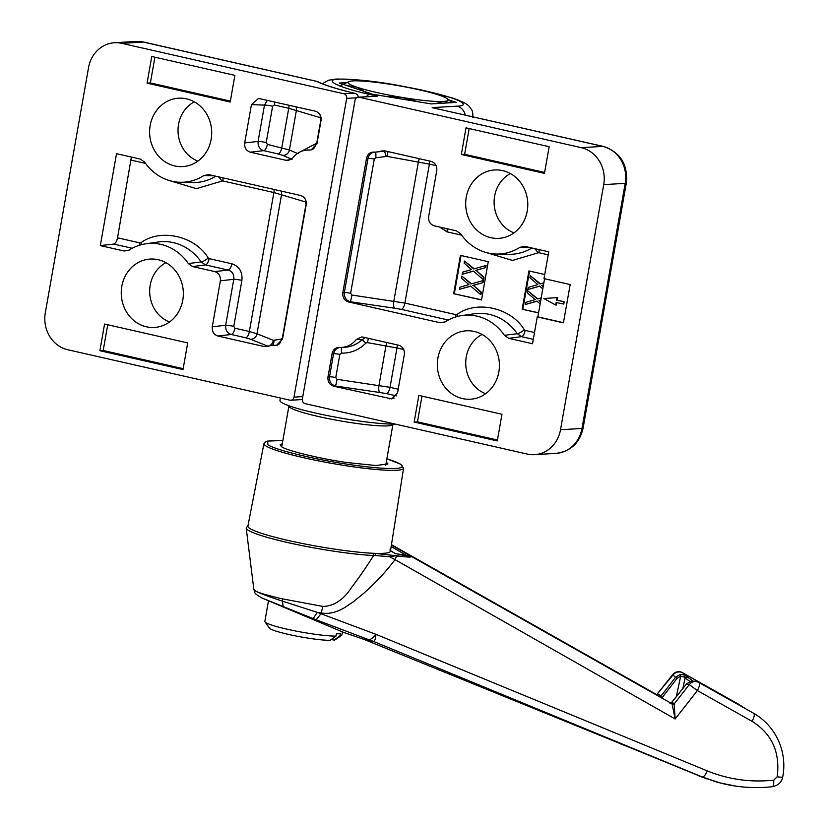 <?xml version="1.0" encoding="UTF-8"?>
<svg xmlns="http://www.w3.org/2000/svg" width="829" height="829" viewBox="0 0 829 829"><rect width="100%" height="100%" fill="white"/><g stroke="black" fill="none" stroke-linecap="round" stroke-linejoin="round"><path stroke-width="1.24" d="M466.25 197.24A34.269 31.046 86.5 0 1 496.996 169.914A34.269 31.046 86.5 0 1 527.223 211.084A34.269 31.046 86.5 0 1 501.11 238.12A34.269 31.046 86.5 0 1 466.25 197.24M510.415 173.582A32.082 29.067 -93.5 0 0 494.633 196.079A32.082 29.067 -93.5 0 0 513.99 232.866M437.888 358.097A34.269 31.046 86.5 0 1 468.634 330.771A34.269 31.046 86.5 0 1 498.861 371.941A34.269 31.046 86.5 0 1 472.748 398.987A34.269 31.046 86.5 0 1 437.888 358.097M482.043 334.45A32.082 29.067 -93.5 0 0 466.261 356.947A32.082 29.067 -93.5 0 0 485.628 393.723M581.274 147.666L602.756 146.37A11.741 4.798 102.8 0 1 603.325 146.422L432.189 107.646L602.756 146.37A31.295 28.352 86.5 0 1 625.201 183.333L581.979 428.458A31.295 28.352 86.5 0 1 556.021 453.37L534.539 454.665A31.295 28.352 -93.5 0 0 560.508 429.754L603.719 184.629A31.295 28.352 -93.5 0 0 581.274 147.666L359.185 97.242L377.361 96.154L369.703 94.413C339.175 87.843 322.077 79.522 338.615 79.283C344.449 78.247 381.703 81.097 425.878 91.024C469.297 100.993 467.566 106.195 456.976 106.153L432.189 107.646M384.76 150.847L431.153 161.386C435.266 162.826 437.132 165.904 436.759 170.619L428.655 216.587C428.282 221.302 430.147 224.39 434.261 225.82L456.406 230.856L460.706 233.851A49.916 45.222 -93.5 0 0 496.364 254.047A49.916 45.222 -93.5 0 0 519.928 247.301L524.912 246.4L548.725 251.809L544 278.617L570.176 284.565L563.419 322.864L537.244 316.916L532.519 343.734L508.705 338.325L504.405 335.32A49.916 45.222 -93.5 0 0 462.002 315.538A49.916 45.222 -93.5 0 0 445.183 321.88L440.199 322.771L348.439 301.932C344.325 300.502 342.46 297.424 342.823 292.699L366.522 158.298C367.537 154.235 369.952 152.163 373.775 152.07A23.471 21.264 -93.5 0 0 374.47 152.101A23.471 21.264 -93.5 0 0 381.216 151.044L384.76 150.847M461.328 154.495L466.022 127.832L549.15 146.712L544.456 173.365L461.328 154.495L464.634 154.298L469.173 128.547M497.276 440.924L414.148 422.054L418.852 395.402L501.98 414.272L497.276 440.924M534.539 454.665A31.295 28.352 -93.5 0 1 527.254 454.064L305.165 403.64A3.917 3.544 86.5 0 1 302.357 399.029L355.03 100.288A3.917 3.544 86.5 0 1 359.185 97.242M339.33 347.403A23.471 21.264 -93.5 0 0 340.035 347.424A23.471 21.264 -93.5 0 0 356.273 339.569L361.734 336.947L362.978 337.102L398.739 345.227C402.853 346.667 404.718 349.745 404.345 354.46L397.588 392.77L391.785 398.915L333.579 386.2C329.465 384.76 327.6 381.682 327.973 376.957L332.087 353.631C333.092 349.569 335.507 347.496 339.33 347.403L339.113 347.392M345.983 82.641L339.248 83.045L372.615 94.237L431.153 103.905L456.333 102.392L448.593 99.791M385.143 150.94L381.216 151.044M375.858 157.8L374.293 159.064A6.259 0.674 10 0 0 368.024 158.329C369.174 154.215 371.641 152.142 375.444 152.111L384.48 151.116L386.262 156.432L375.858 157.8A6.259 0.694 92.9 0 0 375.496 152.121M374.293 159.064L350.626 293.259A6.259 0.674 10 0 0 344.356 292.523C344.108 297.404 346.066 300.471 350.211 301.735L348.439 301.932M444.852 322.077L440.199 322.771M504.405 335.32L517.275 333.704L521.545 336.667A6.259 2.56 102.8 0 0 525.171 330.388L534.498 332.502M508.705 338.325L521.545 336.667L533.296 339.33M544.58 278.751L537.855 316.875L537.244 316.916M537.855 316.875L563.451 322.678M529.938 247.55L519.928 247.301M544.612 172.453L464.634 154.298M421.992 396.117L417.453 421.857L414.148 422.054M417.453 421.857L497.431 440.012M365.185 337.61L362.252 339.693L365.827 343.102C359.061 349.952 350.926 353.299 341.413 353.133L339.849 354.387A6.259 0.674 10 0 0 333.579 353.662C334.729 349.548 337.206 347.465 340.999 347.444C349.113 347.662 356.19 345.082 362.252 339.693L356.273 339.569M339.849 354.387L335.776 377.516A6.259 0.674 10 0 0 329.507 376.791C329.258 381.661 331.206 384.729 335.351 385.993L333.579 386.2M358.283 97.169L377.361 96.154M350.626 293.259L351.9 295.051A6.259 0.601 -80.1 0 1 350.211 301.735L394.625 308.222A6.259 1.886 96.6 0 1 393.837 301.145L418.365 162.018A6.259 1.917 99.4 0 1 419.381 158.712M388.003 151.593L387.07 156.391L429.391 164.121A6.259 2.56 -77.2 0 0 429.577 161.023M387.07 156.391L386.262 156.432M394.625 308.222L401.257 309.352A6.259 2.56 102.8 0 0 404.894 303.072L455.981 314.678A6.259 2.56 -77.2 0 1 455.359 317.061M436.158 165.655L429.391 164.121L404.894 303.072L351.9 295.051M457.795 316.367A6.259 2.363 57.6 0 0 456.976 314.502C476.623 299.891 511.13 307.735 524.322 329.797A6.259 1.471 -34.7 0 1 517.275 333.704A50.932 46.144 -93.5 0 0 474.188 313.787L462.002 315.538M544.726 274.513L528.933 270.928L522.177 309.227L538.549 312.947M460.427 255.373L453.67 293.673L481.514 299.994L488.271 261.695L460.427 255.373M555.699 305.041L543.824 298.502L557.005 297.652L556.56 300.191L564.176 301.735L563.772 304.036L556.155 302.492L555.699 305.041L556.363 304.999L556.777 302.637M564.176 301.735L557.212 300.15L557.668 297.611L557.005 297.652M534.498 248.586A6.259 2.363 -122.4 0 1 537.886 252.886L538.871 252.71A6.259 2.56 102.8 0 0 539.047 249.612M439.681 227.053L446.976 231.84A6.259 2.56 102.8 0 0 447.152 228.752M341.413 353.133A6.259 0.694 92.9 0 0 341.051 347.455M335.776 377.516L337.04 379.319A6.259 0.601 -80.1 0 1 335.351 385.993L379.765 392.49A6.259 1.886 96.6 0 1 378.977 385.402L385.951 345.859A6.259 1.917 99.4 0 1 386.956 342.553M379.765 392.49L386.407 393.609A6.259 2.56 102.8 0 0 390.034 387.34L337.04 379.319M368.532 338.367A6.259 0.808 100.3 0 0 367.423 342.615L396.977 347.962A6.259 2.56 -77.2 0 0 397.164 344.864M522.177 309.227L538.581 312.761M529.555 271.073L522.84 309.186M453.67 293.673L481.545 299.818M461.048 255.519L454.333 293.632M556.56 300.191L557.212 300.15M563.523 301.777L563.109 304.077M367.423 342.615L365.827 343.102M537.057 301.217L525.171 304.554L525.545 302.45L535.192 299.621L527.244 292.803L527.617 290.699L537.296 299L541.213 297.86M527.617 290.699L537.814 298.844M540.809 300.129L539.689 300.45L540.612 301.248M539.7 286.192L527.824 289.528L528.197 287.425L537.834 284.596L529.897 277.777L530.259 275.674L539.938 283.974L543.855 282.834M530.259 275.674L540.467 283.829M543.461 285.103L542.332 285.425L543.264 286.223M484.022 277.197L483.649 279.3L482.986 279.342L483.359 277.238L484.022 277.197L476.074 270.389L485.721 267.56L486.095 265.456L473.68 268.938L464.489 261.052L474.209 268.783M473.442 271.156L462.157 274.306L473.307 271.042L482.986 279.342M481.369 292.222L480.996 294.326L480.333 294.368L480.706 292.264L481.369 292.222L473.421 285.414L483.069 282.585L483.442 280.482L471.038 283.964L461.846 276.078L471.556 283.808M470.799 286.181L459.504 289.331L470.665 286.067L480.333 294.368M540.145 303.88L536.923 301.103L525.171 304.554M539.689 300.45L539.026 300.492L540.518 301.777M540.84 299.963L539.026 300.492M542.798 288.855L539.565 286.078L527.824 289.528M542.332 285.425L541.679 285.466L543.171 286.751M543.482 284.938L541.679 285.466M483.359 277.238L476.074 270.389M475.411 270.42L485.721 267.56M485.058 267.601L485.431 265.498M464.489 261.052L464.116 263.156L471.577 269.549L462.52 272.202L462.157 274.306M480.706 292.264L473.421 285.414M472.768 285.445L483.069 282.585M482.405 282.627L482.779 280.523M461.846 276.078L461.473 278.181L468.924 284.575L459.877 287.228L459.504 289.331M182.784 300.181A34.269 31.046 86.5 0 1 156.671 327.217A34.269 31.046 86.5 0 1 121.811 286.337A34.269 31.046 86.5 0 1 152.557 259.011A34.269 31.046 86.5 0 1 182.784 300.181M165.976 262.679A32.082 29.067 -93.5 0 0 150.194 285.176A32.082 29.067 -93.5 0 0 169.551 321.963M211.146 139.313A34.269 31.046 86.5 0 1 185.033 166.36A34.269 31.046 86.5 0 1 150.173 125.469A34.269 31.046 86.5 0 1 180.919 98.154A34.269 31.046 86.5 0 1 211.146 139.313M194.338 101.822A32.082 29.067 -93.5 0 0 178.556 124.319A32.082 29.067 -93.5 0 0 197.913 161.106M317.393 81.501L143.832 42.092A11.741 4.798 102.8 0 0 143.262 42.051L317.652 81.594C323.517 84.796 335.828 88.693 354.584 93.273L353.973 93.159C356.75 93.563 358.19 95.066 358.304 97.687M214.773 271.591L192.629 266.565L188.328 263.56A49.916 45.222 -93.5 0 0 145.925 243.778A49.916 45.222 -93.5 0 0 129.106 250.109L124.122 251.011L100.309 245.602L116.516 153.686L140.329 159.085L144.629 162.09A49.916 45.222 -93.5 0 0 180.287 182.276A49.916 45.222 -93.5 0 0 203.851 175.541L208.835 174.639L300.606 195.478C304.709 196.919 306.585 199.996 306.212 204.711L282.513 339.113L276.627 345.278L275.259 345.341A23.471 21.264 -93.5 0 0 271.384 345.506A23.471 21.264 -93.5 0 0 267.819 346.367L264.275 346.563L217.882 336.025C213.768 334.595 211.903 331.507 212.276 326.792L220.379 280.824L233.778 279.29C234.265 274.523 232.4 271.446 228.172 270.057L214.773 271.591C218.887 273.031 220.752 276.109 220.379 280.824M187.706 342.916L183.012 369.579L99.884 350.708L104.578 324.046L187.706 342.916M151.759 56.486L234.887 75.356L230.193 102.019L147.065 83.138L151.759 56.486M88.537 67.657L45.315 312.782A31.295 28.352 -93.5 0 0 67.76 349.745L289.849 400.169A3.917 3.544 86.5 0 0 294.005 397.132L346.677 98.392A3.917 3.544 86.5 0 0 343.869 93.77L121.78 43.346A31.295 28.352 -93.5 0 0 114.495 42.745A31.295 28.352 -93.5 0 0 88.537 67.657M309.704 150.018A23.471 21.264 -93.5 0 0 305.828 150.173A23.471 21.264 -93.5 0 0 292.761 157.852L288.482 160.391L286.057 160.308L250.296 152.194C246.192 150.754 244.317 147.676 244.69 142.951L251.446 104.641L258.544 98.413L315.455 111.221C319.569 112.651 321.434 115.739 321.061 120.454L316.947 143.79L311.072 149.945L305.828 150.173M281.093 191.053A6.259 5.72 -69.3 0 1 281.528 194.68L257 333.807L273.352 340.336A6.259 4.673 -71.7 0 1 267.643 346.076L268.337 346.201M275.259 345.341L271.384 345.506M273.352 340.336L281.197 339.123A6.259 4.3 -84.8 0 1 276.782 345.113L277.363 345.113M213.861 175.779L203.851 175.541M100.309 245.602L113.718 244.068C115.459 243.519 116.734 241.436 117.531 237.83L131.386 157.054M128.775 250.317L124.122 251.011M188.328 263.56L201.198 261.943L205.468 264.897A6.259 2.56 102.8 0 0 209.095 258.617L208.245 258.026A6.259 1.471 -34.7 0 1 201.198 261.943A50.932 46.144 -93.5 0 0 158.111 242.027L145.925 243.778M192.629 266.565L205.468 264.897L228.172 270.057A6.259 2.56 -77.2 0 0 231.809 263.777L209.095 258.617M183.168 368.667L103.19 350.501L99.884 350.708M103.19 350.501L107.729 324.761M154.909 57.201L150.37 82.941L147.065 83.138M150.37 82.941L230.348 101.097M300.046 151.956L315.642 143.79A6.259 4.3 -84.8 0 1 311.227 149.78L311.797 149.79M290.772 159.582L286.057 160.308M217.882 336.025L231.281 334.491A6.259 2.56 102.8 0 0 234.918 328.211L233.788 326.367A6.259 0.674 10 0 0 225.675 325.258C225.322 329.994 227.198 333.071 231.281 334.491L245.747 337.776A6.259 2.56 102.8 0 0 249.384 331.496L257 333.807A6.259 5.689 -63 0 1 250.317 339.196L267.643 346.076L264.275 346.563M273.881 340.304A6.259 4.487 -111.2 0 1 272.15 345.392M281.197 339.123L282.409 337.89A6.259 0.674 -170 0 1 282.71 337.973M282.409 337.89L306.067 203.696A6.259 0.674 -170 0 1 306.326 203.768M306.067 203.696L305.217 201.872A6.259 4.259 104.9 0 0 305.196 198.95M274.067 189.447A6.259 2.56 -77.2 0 1 273.881 192.546L222.794 180.94A6.259 2.56 102.8 0 0 222.98 177.852M234.918 328.211L249.384 331.496L273.881 192.546L305.217 201.872M218.421 176.815A6.259 2.363 -122.4 0 1 221.809 181.116L196.411 188.67L169.53 180.608M141.718 244.607A6.259 2.363 57.6 0 0 140.899 242.742L139.904 242.907A6.259 2.56 -77.2 0 1 139.282 245.301M212.276 326.792L225.675 325.258L233.778 279.29A6.259 0.674 -170 0 1 241.902 280.399C242.638 271.86 239.27 266.316 231.809 263.777M315.642 143.79L316.854 142.557A6.259 0.674 -170 0 1 317.155 142.65M316.854 142.557L320.927 119.438A6.259 0.674 -170 0 1 321.175 119.511M320.927 119.438L320.077 117.614A6.259 4.259 104.9 0 0 320.056 114.692M267.342 100.288L264.492 105.107A6.259 0.674 -170 0 1 272.617 106.216L266.213 142.526A6.259 0.674 10 0 0 258.088 141.417C257.746 146.153 259.612 149.23 263.705 150.65A6.259 2.56 102.8 0 0 267.332 144.381L289.414 149.966A6.259 5.689 -63 0 1 282.73 155.355L292.015 159.386M288.927 105.19A6.259 2.56 -77.2 0 1 288.741 108.288L274.275 105.003A6.259 2.56 102.8 0 0 274.461 101.905M295.953 106.786A6.259 5.72 -69.3 0 1 296.388 110.423L289.414 149.966L298.171 153.79M250.296 152.194L263.705 150.65L278.171 153.935A6.259 2.56 102.8 0 0 281.798 147.666L288.741 108.288L320.077 117.614M274.275 105.003L272.617 106.216M450.572 102.734L443.318 101.459L435.453 103.646M418.738 101.853L402.086 97.439L384.863 96.257M369.216 94.299L356.833 87.169L346.709 85.542M339.786 85.998L349.05 81.491A50.859 5.492 -170 0 1 352.812 80.91A50.859 5.492 -170 0 1 394.034 84.921A50.859 5.492 -170 0 1 439.287 95.2A50.859 5.492 -170 0 1 447.432 98.838A50.859 5.492 -170 0 1 443.318 101.459A50.859 5.492 -170 0 1 402.086 97.439A50.859 5.492 -170 0 1 356.833 87.169A50.859 5.492 -170 0 1 349.05 81.491M656.734 694.629L673.055 674.879A297.259 79.967 -81.7 0 0 675.48 677.376L660.879 696.225L662.381 697.303L676.982 678.454L675.48 677.376L680.163 674.495L682.764 674.537L685.645 675.749L683.915 676.951L685.117 678.018L687.376 676.961L685.645 675.749A293.756 79.024 98.3 0 1 682.795 672.847L744.95 708.37M673.055 674.879A7.824 7.347 -41.7 0 1 682.795 672.847L682.619 672.692A7.824 7.824 0 0 0 672.661 674.64L673.055 674.879M682.35 672.63L738.214 704.018M253.798 589.046L255.591 590.984C256.037 592.238 273.321 596.901 282.575 598.88L322.875 606.424C333.89 606.217 343.496 599.844 351.693 587.284C358.853 577.896 366.169 567.305 373.63 555.513L375.589 555.585L374.874 553.347A72.372 7.813 10 0 0 390.428 551.244L403.568 468.24A70.9 7.658 -170 0 1 351.361 466.53A70.9 7.658 -170 0 1 266.171 446.126A70.9 7.658 -170 0 1 263.933 443.619L266.109 441.391L274.016 440.313L282.855 440.468M263.933 443.619L247.892 526.114A72.372 7.813 10 0 0 337.134 549.503A72.372 7.813 10 0 0 372.988 553.275A72.372 7.813 10 0 0 374.874 553.347L400.417 556.238L396.656 556.041L394.998 559.627L675.179 718.992L697.376 690.578L752.1 721.334C754.411 716.847 754.887 714.142 753.54 713.22L699.013 682.557A7.824 7.824 0 0 0 696.381 681.645A7.824 7.534 -81.2 0 1 698.795 682.464L699.013 682.557M386.863 458.831A69.335 7.492 -170 0 1 400.096 464.033A69.335 7.492 -170 0 1 351.237 464.789C316.16 459.805 276.233 450.24 267.933 444.841L267.591 441.101L282.844 440.489M656.9 694.723L391.713 544.808L655.946 694.505L659.138 694.547L657.2 694.951A318.657 85.719 -81.7 0 0 658.475 696.205M692.184 680.35L687.376 676.961M698.557 775.581L626.765 746.266L701.51 776.783L716.681 782.006L701.51 776.783A386.936 104.091 98.3 0 0 702.267 776.98L373.568 641.47A300.171 80.755 98.3 0 1 365.019 639.812L707.064 778.918M261.891 597.999L344.18 632.61L361.786 638.631A299.124 80.465 -81.7 0 0 368.801 639.719L316.17 619.802L261.891 597.989C252.617 592.507 255.612 593.326 253.84 589.346L255.591 590.984C259.85 593.336 268.803 596.725 282.451 601.149L282.575 598.88M413.246 557.513L391.423 544.985M659.138 694.547A317.953 85.532 98.3 0 0 660.879 696.225L659.449 696.816M672.132 704.246L671.573 703.593L673.49 703.168L674.164 703.925L675.179 718.992L672.132 704.246L674.164 703.925L689.251 684.609A7.824 7.534 -81.2 0 1 696.381 681.645L691.158 681.117L686.495 683.998L687.251 684.63L686.495 683.998A297.259 79.967 -81.7 0 0 689.251 684.609L697.376 690.578C699.707 686.049 700.173 683.355 698.795 682.464M782.462 776.69C783.198 777.322 781.446 777.364 777.198 776.814L773.747 780.141C750.763 782.607 728.629 779.529 707.344 770.918C705.489 774.98 703.79 777.001 702.267 776.98L720.163 782.949C737.23 787.374 754.639 788.628 772.39 786.711L772.39 786.711C778.379 785.384 781.82 782.141 782.711 776.97L782.711 776.97C787.633 751.768 775.799 726.069 753.727 713.303M368.801 639.719A78.237 75.294 -90.5 0 1 373.568 641.47L373.568 641.459C374.781 641.159 375.558 638.765 375.91 634.309L317.341 612.382L282.451 601.149L283.197 606.693M626.765 746.266L701.489 776.773M313.165 618.558L317.341 612.382L321.113 612.963C328.657 614.31 336.574 612.476 344.833 607.46L352.957 602.051L363.693 593.336C375.713 582.725 386.148 571.492 394.998 559.627L389.537 556.653L375.589 555.585M316.17 619.802L320.968 613.74M373.568 641.459L368.915 639.729C370.698 639.594 373.029 637.791 375.91 634.309L707.344 770.918M391.143 546.549L391.381 544.964M391.174 546.56L407.143 555.741M680.163 674.495L680.713 676.143L683.915 676.951M661.646 697.987L662.381 697.303M320.978 613.678L322.875 606.424M386.293 462.064L387.951 463.95L375.889 465.515L347.62 462.613C322.274 459.204 286.326 450.593 281.808 446.852L280.078 444.924L282.274 443.722M390.511 550.715L389.858 549.99M671.956 703.748L412.013 556.808L401.433 554.943M411.111 556.466C411.702 557.337 408.137 557.254 400.417 556.238M720.163 782.949L735.758 786.099M390.5 550.777L395.329 553.554L390.884 550.87M389.537 556.653L396.449 555.679M670.101 703.23L671.552 702.64L672.309 703.272L671.552 702.64L686.495 683.998M392.936 424.116A52.807 5.699 -170 0 1 392.936 424.375A52.807 5.699 -170 0 1 387.92 425.868A52.807 5.699 -170 0 1 318.626 416.552A52.807 5.699 -170 0 1 288.917 406.034A52.807 5.699 -170 0 1 289.02 405.796M268.42 601.16L264.855 621.356A39.118 4.228 10 0 0 265.011 621.854A39.118 4.228 10 0 0 286.865 629.149A39.118 4.228 10 0 0 335.963 636.112L336.367 633.822A39.118 4.228 -170 0 0 340.325 633.574L339.921 635.874A39.118 4.228 10 0 0 341.6 635.356A39.118 4.228 10 0 0 341.911 634.941L342.439 631.905M339.921 635.874L334.066 640.123A33.647 3.637 10 0 0 335.299 639.708L341.6 635.356M265.011 621.854L269.435 628.092A33.647 3.637 10 0 0 294.347 635.677A33.647 3.637 10 0 0 330.097 640.361L335.963 636.112M334.066 640.123L331.299 639.491M280.399 398.024L279.964 400.5A62.589 6.756 10 0 0 315.175 412.966A62.589 6.756 10 0 0 395.257 424.096M465.297 115.076A11.741 10.632 -93.5 0 0 456.976 106.153M603.325 146.422C620.361 152.225 628.03 164.422 626.32 183.002L583.098 428.127A11.741 1.264 -170 0 1 581.979 428.458L560.508 429.754M626.32 183.002A11.741 1.264 -170 0 1 625.201 183.333L603.719 184.629M342.823 292.699L344.356 292.523L368.024 158.329L366.522 158.298M401.257 309.352L448.313 320.035M496.364 254.047L508.674 254.316A50.932 46.144 -93.5 0 0 531.855 247.985M327.973 376.957L329.507 376.791L333.579 353.662L332.087 353.631M386.407 393.609L396.355 395.868M394.138 398.024L389.278 398.842M366.48 96.672A11.741 4.798 -77.2 0 1 369.703 94.413M538.871 252.71L548.197 254.824M485.607 252.368L512.509 260.43L537.886 252.886M446.976 231.84L461.639 235.167M456.976 314.502L455.981 314.678M525.171 330.388L524.322 329.797M403.744 349.496L396.977 347.962L390.034 387.34L398.221 389.195M143.832 42.092L135.977 41.45A31.295 28.352 86.5 0 1 143.262 42.051L121.78 43.346M316.989 81.491C323.642 84.89 335.973 88.776 353.973 93.159L343.869 93.77M356.553 97.791L346.677 98.392M294.005 397.132L302.782 396.594M245.747 337.776L250.317 339.196M180.287 182.276L192.597 182.556A50.932 46.144 -93.5 0 0 215.778 176.214M113.718 244.068L132.236 248.275M251.446 104.641L264.492 105.107L258.088 141.417L244.69 142.951M278.171 153.935L282.73 155.355M145.562 163.406L131.231 160.152M139.904 242.907L117.531 237.83M208.245 258.026C195.157 236.006 160.443 228.12 140.899 242.742M233.788 326.367L241.902 280.399M221.809 181.116L222.794 180.94M267.332 144.381L266.213 142.526M739.841 705.5A316.377 85.107 -81.7 0 1 738.556 704.215L745.022 708.412M372.988 553.275L373.63 555.513A73.708 7.958 -170 0 1 337.123 551.679A73.708 7.958 -170 0 1 246.213 528.135L253.84 589.336M682.878 688.422L685.117 678.018L689.966 681.428M752.1 721.334C771.934 733.852 780.296 752.349 777.198 776.814M698.246 775.654L707.085 778.928M676.982 678.454L680.713 676.143L676.329 696.598M773.747 780.141C773.892 784.452 773.374 786.638 772.182 786.69L772.39 786.711M394.791 553.357L401.537 554.953M673.49 703.168A317.953 85.532 98.3 0 1 671.552 702.64M472.82 117.791C473.038 113.469 472.52 110.599 471.266 109.19C469.235 106.982 470.167 103.905 451.525 97.708L420.666 89.791L398.853 85.542C375.91 81.201 354.916 79.045 335.88 79.056L328.439 80.247L322.346 83.77M583.098 428.127C579.668 442.997 570.642 451.411 556.021 453.37M374.47 152.101L375.454 152.111M340.035 347.424L341.755 347.465M135.977 41.45L114.495 42.745M302.295 399.547L290.761 400.241M447.432 98.838L451.95 102.558M656.62 694.764L672.661 674.64M248.047 525.285L246.213 528.135M386.863 458.81L400.635 464.219L403.568 468.24M361.786 638.631L365.019 639.812M619.543 743.499L626.745 746.266M669.873 703.179L671.511 702.609L686.453 683.977L691.117 681.106L694.453 681.21M409.982 556.135L395.319 553.544M720.173 782.949L716.691 782.006M281.736 446.81L288.917 406.034M385.754 465.152L392.936 424.375"/></g></svg>
